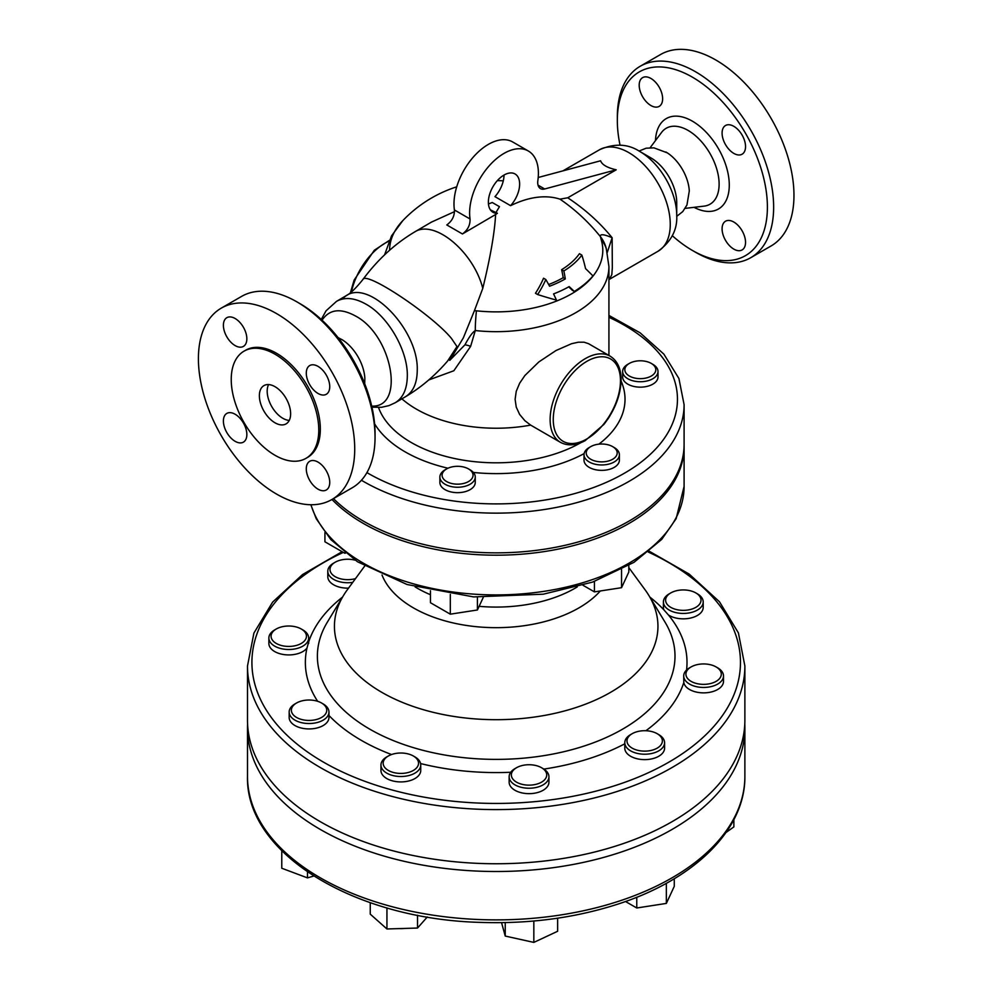 <?xml version="1.0" encoding="UTF-8"?>
<svg xmlns="http://www.w3.org/2000/svg" width="992" height="992" viewBox="0 0 992 992"><rect width="100%" height="100%" fill="white"/><g stroke="black" fill="none" stroke-linecap="round" stroke-linejoin="round"><path stroke-width="1.49" d="M563.853 270.965A123.628 97.501 95.1 0 1 565.291 278.913A98.233 56.718 180 0 1 549.58 286.217A129.58 74.809 -120 0 0 545.823 279.533A95.108 75.008 144.9 0 1 537.639 294.537A119.338 25.222 21.2 0 0 556.475 300.117A129.58 74.809 -120 0 0 553.548 293.917A103.726 59.88 0 0 0 569.185 286.576A125.042 26.424 38.8 0 1 574.281 291.425A107.781 62.223 0 0 0 592.956 275.937A112.443 23.758 -141.2 0 0 585.54 268.596A130.212 102.697 -84.9 0 0 581.845 255.08A93.05 53.717 180 0 1 563.853 270.965L561.633 269.675A89.9 51.906 0 0 0 579.44 253.692L581.845 255.08M574.281 291.425L572.372 290.321A122.71 25.928 -141.2 0 0 568.714 286.837M537.639 294.537L535.457 293.272A92.033 72.577 -35.1 0 0 543.542 278.219L545.823 279.533M565.291 278.913L563.196 277.698A121.284 95.654 -84.9 0 0 561.633 269.675M548.65 284.518A95.257 54.994 0 0 0 563.196 277.698M644.329 378.349A15.475 8.928 180 0 1 626.919 374.195A15.475 8.928 180 0 1 629.374 363.407A15.475 8.928 180 0 1 651.26 363.407A15.475 8.928 180 0 1 644.329 378.349M629.374 363.407L627.812 364.312A17.682 10.205 0 0 0 622.641 371.529A17.682 10.205 0 0 0 644.899 381.387A17.682 10.205 0 0 0 658.006 371.529A17.682 10.205 0 0 0 652.823 364.312L651.26 363.407M658.006 371.529L658.006 376.948A17.682 10.205 180 0 1 644.899 386.806A17.682 10.205 180 0 1 622.641 376.948L622.641 371.529M442.618 472.924A15.475 8.928 180 0 1 446.623 468.918A15.475 8.928 180 0 1 468.509 468.918A15.475 8.928 180 0 1 461.578 483.86A15.475 8.928 180 0 1 442.618 472.924M446.623 468.918L445.061 469.824A17.682 10.205 0 0 0 440.485 474.399A17.682 10.205 0 0 0 439.878 477.04A17.682 10.205 0 0 0 457.572 487.246A17.682 10.205 0 0 0 475.255 477.04A17.682 10.205 0 0 0 470.072 469.824L468.509 468.918M475.255 477.04L475.255 482.459A17.682 10.205 180 0 1 457.572 492.664A17.682 10.205 180 0 1 439.878 482.459L439.878 477.04M344.794 552.631L345.439 553.152M324.93 532.506L324.93 541.793L344.794 553.251M477.425 597.159L477.425 609.981L483.24 597.444M430.441 590.748L430.441 602.714L450.306 614.172L477.425 609.981M450.306 594.369L450.306 614.172M590.761 459.259A15.475 8.928 180 0 1 590.761 446.623A15.475 8.928 180 0 1 612.647 446.623A15.475 8.928 180 0 1 612.647 459.259A15.475 8.928 180 0 1 590.761 459.259M590.761 446.623L589.198 447.528A17.682 10.205 0 0 0 584.015 454.745A17.682 10.205 0 0 0 589.198 461.962A17.682 10.205 0 0 0 608.468 464.182A17.682 10.205 0 0 0 619.38 454.745A17.682 10.205 0 0 0 614.209 447.528L612.647 446.623M619.38 454.745L619.38 460.152A17.682 10.205 180 0 1 608.468 469.588A17.682 10.205 180 0 1 589.198 467.381A17.682 10.205 180 0 1 584.015 460.152L584.015 454.745M628.816 565.502L628.816 572.024L621.55 587.686L594.431 591.877L582.961 585.255M594.431 581.436L594.431 591.877M621.55 569.544L621.55 587.686M675.279 591.046A17.682 10.205 180 0 1 695.814 592.918A17.682 10.205 180 0 1 695.814 607.364A17.682 10.205 180 0 1 670.803 607.364A17.682 10.205 180 0 1 670.803 592.918A17.682 10.205 180 0 1 675.279 591.046M670.803 592.918L669.24 593.824A19.89 11.482 0 0 0 663.412 601.946A19.89 11.482 0 0 0 668.434 609.584A19.89 11.482 0 0 0 690.382 612.684A19.89 11.482 0 0 0 703.204 601.946A19.89 11.482 0 0 0 697.376 593.824L695.814 592.918M703.204 601.946L703.204 607.364A19.89 11.482 180 0 1 690.382 618.09A19.89 11.482 180 0 1 668.434 614.99L663.871 609.82A19.89 11.482 180 0 1 663.412 607.364L663.412 601.946M706.378 664.07A17.682 10.205 180 0 1 716.112 666.934A17.682 10.205 180 0 1 716.112 681.368A17.682 10.205 180 0 1 691.102 681.368A17.682 10.205 180 0 1 691.102 666.934A17.682 10.205 180 0 1 706.378 664.07M691.102 666.934L689.539 667.839A19.89 11.482 0 0 0 683.711 675.961A19.89 11.482 0 0 0 683.81 677.09A19.89 11.482 0 0 0 704.593 687.431A19.89 11.482 0 0 0 723.503 675.961A19.89 11.482 0 0 0 717.675 667.839L716.112 666.934M723.503 675.961L723.503 681.368A19.89 11.482 180 0 1 704.593 692.85A19.89 11.482 180 0 1 683.81 682.508L683.711 675.961M658.75 734.601L657.188 733.696A17.682 10.205 180 0 1 657.188 748.142A17.682 10.205 180 0 1 632.177 748.142A17.682 10.205 180 0 1 632.177 733.696A17.682 10.205 180 0 1 657.188 733.696L658.75 734.601A19.89 11.482 0 0 1 664.578 742.723L664.578 748.142A19.89 11.482 180 0 1 644.688 759.624A19.89 11.482 180 0 1 624.786 748.142L624.786 742.723A19.89 11.482 0 0 0 644.688 754.218A19.89 11.482 0 0 0 664.578 742.723M632.177 733.696L630.614 734.601A19.89 11.482 0 0 0 627.514 736.92A19.89 11.482 0 0 0 624.786 742.723M546.505 773.338A17.682 10.205 180 0 1 523.578 784.647A17.682 10.205 180 0 1 516.534 767.721A17.682 10.205 180 0 1 541.545 767.721A17.682 10.205 180 0 1 546.505 773.338M516.534 767.721L514.972 768.626A19.89 11.482 0 0 0 509.144 776.748A19.89 11.482 0 0 0 529.046 788.231A19.89 11.482 0 0 0 548.936 776.748A19.89 11.482 0 0 0 548.688 774.95A19.89 11.482 0 0 0 543.108 768.626L541.545 767.721M548.936 776.748L548.936 782.155A19.89 11.482 180 0 1 529.046 793.65A19.89 11.482 180 0 1 509.144 782.155L509.144 776.748M399.032 928.599A17.682 10.205 0 0 0 404.488 928.438M416.603 767.858A17.682 10.205 180 0 1 390.451 771.478A17.682 10.205 180 0 1 388.343 756.003A17.682 10.205 180 0 1 413.354 756.003A17.682 10.205 180 0 1 416.603 767.858M388.343 756.003L386.781 756.896A19.89 11.482 0 0 0 380.953 765.018A19.89 11.482 0 0 0 396.205 776.19A19.89 11.482 0 0 0 418.574 770.238A19.89 11.482 0 0 0 420.744 765.018A19.89 11.482 0 0 0 414.916 756.896L413.354 756.003M420.744 765.018L420.744 770.437A19.89 11.482 180 0 1 400.842 781.919A19.89 11.482 180 0 1 380.953 770.437L380.953 765.018M317.093 719.324A17.682 10.205 180 0 1 294.76 716.236A17.682 10.205 180 0 1 296.558 703.006A17.682 10.205 180 0 1 321.569 703.006A17.682 10.205 180 0 1 317.093 719.324M296.558 703.006L294.996 703.911A19.89 11.482 0 0 0 289.168 712.033A19.89 11.482 0 0 0 318.097 722.275A19.89 11.482 0 0 0 328.96 712.033A19.89 11.482 0 0 0 323.938 704.407A19.89 11.482 0 0 0 323.132 703.911L321.569 703.006M328.96 712.033L328.96 717.452A19.89 11.482 180 0 1 309.07 728.934A19.89 11.482 180 0 1 289.168 717.452L289.168 712.033M285.994 646.3A17.682 10.205 180 0 1 271.944 639.369A17.682 10.205 180 0 1 276.26 629.002A17.682 10.205 180 0 1 301.27 629.002A17.682 10.205 180 0 1 304.519 640.857A17.682 10.205 180 0 1 285.994 646.3M276.26 629.002L274.697 629.895A19.89 11.482 0 0 0 268.869 638.017A19.89 11.482 0 0 0 285.659 649.363A19.89 11.482 0 0 0 308.661 638.017A19.89 11.482 0 0 0 308.562 636.889A19.89 11.482 0 0 0 302.833 629.895L301.27 629.002M308.562 642.308L306.987 648.049A19.89 11.482 180 0 1 284.692 654.683A19.89 11.482 180 0 1 268.869 643.436L268.869 638.017M726.02 832.499L733.869 826.906L733.869 819.628M625.493 901.492L636.765 907.99L666.351 903.414L674.275 886.34L674.275 878.738M636.765 897.227L636.765 907.99M666.351 883.302L666.351 903.414M501.555 922.647L505.238 936.064L533.832 942.4L557.64 931.265L557.64 918.183M505.238 922.585L505.238 936.064M533.832 921.01L533.832 942.4M370.252 902.67L370.252 914.14L386.942 928.971L417.533 928.041L427.279 916.992M386.942 907.916L386.942 928.971M417.533 915.232L417.533 928.041M281.778 850.776L281.778 868.248L307.47 877.883L313.732 876.035M307.47 871.918L307.47 877.883M355.496 578.609A17.682 10.205 180 0 1 335.184 576.674A17.682 10.205 180 0 1 335.184 562.228A17.682 10.205 180 0 1 355.062 560.17M335.184 562.228L333.622 563.134A19.89 11.482 0 0 0 327.794 571.256A19.89 11.482 0 0 0 333.622 579.378A19.89 11.482 0 0 0 352.743 582.366M348.514 588.144A19.89 11.482 180 0 1 327.794 576.674L327.794 571.256M650.938 157.914L639.89 151.54A52.105 30.082 -120 0 1 676.73 215.351L676.73 202.591A36.481 21.055 60 0 0 650.938 157.914L639.89 151.54C628.01 143.741 614.569 143.146 599.54 149.73A58.578 33.827 60 0 1 628.829 152.632A58.578 33.827 60 0 1 667.108 204.253A58.578 33.827 60 0 1 658.118 251.199L609.448 279.298L611.804 274.685L612.324 267.79L612.138 237.733C599.813 222.555 585.02 209.238 567.746 197.78L559.972 199.156A128.514 74.202 120 0 0 510.595 205.679L494.958 196.652A22.109 12.76 120 0 0 503.998 175.063M538.21 177.494L600.569 160.778C602.094 164.784 607.302 167.784 616.206 169.806L567.746 197.78M464.938 344.844A13.268 8.035 -156.2 0 1 470.63 346.382L475.292 330.547C472.564 332.208 469.117 336.982 464.938 344.844L449.736 360.369L456.977 346.555L447.652 360.976C435.079 375.571 421.03 387.488 405.48 396.738L395.25 402.727C403.112 397.854 407.129 388.926 407.315 375.956C407.923 350.709 388.095 316.287 365.961 304.16C354.566 297.761 344.757 296.831 336.536 301.345L326.046 310.818L321.247 319.474M322.04 320.205C329.319 309.355 340.318 307.88 355.037 315.754C392.076 334.602 405.778 407.923 371.69 406.088M364.709 383.768L364.845 378.299A33.158 19.146 -120 0 0 342.823 340.157A33.158 19.146 -120 0 0 341.434 339.314M451.844 357.058L463.363 337.813L474.424 310.67L476.433 310.806A35.365 5.357 -83.8 0 0 475.292 330.547A112.741 65.088 0 0 0 608.927 266.588L608.927 355.458M608.927 266.588L606.323 248.843A35.365 28.458 163.3 0 0 606.323 248.843A35.365 28.458 163.3 0 0 601.239 239.853A106.603 61.541 180 0 1 476.433 310.806M606.335 248.905A35.365 32.711 168.9 0 0 600.396 236.617L601.239 239.853M607.278 252.414L612.138 237.733C603.83 234.174 599.912 233.802 600.396 236.617C588.479 221.898 575 209.411 559.972 199.156M428.693 379.986L453.84 370.76L470.63 346.382M389.583 250.257A106.603 61.541 180 0 1 402.764 220.683L391.542 235.86L384.574 254.87M692.366 250.418L695.491 252.228A110.534 63.81 -120 0 0 750.758 257.697A110.534 63.81 -120 0 0 767.696 169.136A110.534 63.81 -120 0 0 695.491 71.734A110.534 63.81 -120 0 0 640.224 66.253A110.534 63.81 -120 0 0 617.334 116.858L617.334 120.466A106.107 61.268 60 0 1 692.366 77.14A106.107 61.268 60 0 1 767.399 207.105A106.107 61.268 60 0 1 692.366 250.418A106.107 61.268 60 0 1 672.34 235.724M620.05 145.154A106.107 61.268 60 0 1 617.334 120.466M750.758 257.697L771.069 245.966A110.534 63.81 -120 0 0 788.02 157.393A110.534 63.81 -120 0 0 715.815 60.004A110.534 63.81 -120 0 0 660.548 54.523L640.224 66.253M733.807 126.319A16.579 9.573 60 0 1 744.645 140.926A16.579 9.573 60 0 1 742.103 154.206A16.579 9.573 60 0 1 733.807 153.388A16.579 9.573 60 0 1 722.982 138.781A16.579 9.573 60 0 1 725.524 125.5A16.579 9.573 60 0 1 733.807 126.319M745.538 242.346A16.579 9.573 60 0 1 742.103 249.934A16.579 9.573 60 0 1 729.331 245.495A16.579 9.573 60 0 1 722.089 228.805A16.579 9.573 60 0 1 725.524 221.216A16.579 9.573 60 0 1 738.296 225.655A16.579 9.573 60 0 1 745.538 242.346M639.195 85.225A16.579 9.573 60 0 1 642.618 77.636A16.579 9.573 60 0 1 655.402 82.076A16.579 9.573 60 0 1 662.631 98.766A16.579 9.573 60 0 1 659.209 106.355A16.579 9.573 60 0 1 646.424 101.903A16.579 9.573 60 0 1 639.195 85.225M744.88 666.016L744.88 720.167A248.694 143.58 180 0 1 591.356 852.822A248.694 143.58 180 0 1 320.329 821.698A248.694 143.58 180 0 1 247.492 720.167L247.492 666.016A248.694 143.58 0 0 0 320.329 767.548A248.694 143.58 0 0 0 591.356 798.672A248.694 143.58 0 0 0 744.88 666.016L738.408 632.896L719.46 601.747L689.217 574.108L649.276 551.254M364.634 566.134L347.212 589.93A161.758 93.397 0 0 0 343.48 595.51A161.758 93.397 0 0 0 381.808 692.342A161.758 93.397 0 0 0 582.205 705.399A161.758 93.397 0 0 0 648.904 595.51A161.758 93.397 0 0 0 645.172 589.93L628.816 567.61M247.578 724.048A248.694 143.58 0 0 0 247.492 727.93A248.694 143.58 0 0 0 496.186 871.509A248.694 143.58 0 0 0 744.88 727.93A248.694 143.58 0 0 0 744.794 724.048M331.998 499.472A187.897 108.488 0 0 0 543.393 551.713A187.897 108.488 0 0 0 684.096 446.71A187.897 108.488 0 0 0 684.083 445.532M361.435 480.264A187.897 108.488 0 0 0 363.32 481.368A187.897 108.488 0 0 0 568.094 504.878A187.897 108.488 0 0 0 684.096 404.662L684.096 444.366A187.897 108.488 180 0 1 568.094 544.596A187.897 108.488 180 0 1 363.32 521.073A187.897 108.488 180 0 1 333.473 498.616M490.395 209.845L497.414 213.28A128.514 74.202 120 0 0 495.603 214.508C494.686 232.45 490.408 257.077 482.782 288.362L474.424 310.67M495.603 214.508L462.433 233.963C467.74 230.057 470.27 225.072 470.047 218.984A48.633 28.074 -60 0 1 488.374 166.768A48.633 28.074 -60 0 1 528.314 150.995A48.633 28.074 -60 0 1 537.862 180.544A13.268 7.663 120 0 0 540.454 188.604A13.268 7.663 120 0 0 544.67 188.976L616.206 169.806M528.314 150.995L512.69 141.968A48.633 28.074 120 0 0 472.738 157.74A48.633 28.074 120 0 0 454.41 209.957C454.646 216.033 452.104 221.03 446.797 224.948L462.433 233.963M482.782 288.362C473.382 251.348 433.988 218.897 414.445 232.078L431.396 222.134L454.51 211.643M495.95 212.561L499.447 206.658L492.243 202.504L488.461 203.968M530.658 425.109L524.867 420.695L519.634 414.433L516.249 407.129L515.108 399.33L516.249 391.307L519.634 383.234L524.867 375.534L538.854 361.931L555.942 350.56L571.566 343.703L578.324 342.203L584.04 342.19L588.529 343.678L610.154 356.165A49.736 28.718 120 0 0 560.74 384.338A49.736 28.718 120 0 0 559.798 441.936A49.736 28.718 120 0 0 560.418 442.32L530.658 425.109A112.741 65.088 180 0 1 401.896 398.834M497.414 213.28A22.109 12.76 -60 0 1 492.95 212.263A22.109 12.76 -60 0 1 492.95 186.732A22.109 12.76 -60 0 1 515.059 173.972A22.109 12.76 -60 0 1 510.595 205.679M470.047 218.984L454.41 209.957M318.767 430.007A61.901 35.737 60 0 1 305.958 458.354A61.901 35.737 60 0 1 244.057 422.617A61.901 35.737 60 0 1 244.057 351.143A61.901 35.737 60 0 1 291.747 367.722A61.901 35.737 60 0 1 318.767 430.007M290.631 413.763A22.109 12.76 60 0 1 286.056 423.894A22.109 12.76 60 0 1 263.946 411.122A22.109 12.76 60 0 1 263.946 385.603A22.109 12.76 60 0 1 280.984 391.518A22.109 12.76 60 0 1 290.631 413.763M305.958 458.354L307.52 457.448A61.901 35.737 -120 0 0 320.329 429.114A61.901 35.737 -120 0 0 293.322 366.817A61.901 35.737 -120 0 0 245.619 350.238L244.057 351.143M276.57 313.596A110.534 63.81 -120 0 0 221.303 308.115A110.534 63.81 -120 0 0 221.303 435.748A110.534 63.81 -120 0 0 331.836 499.559A110.534 63.81 -120 0 0 348.775 410.998A110.534 63.81 -120 0 0 276.57 313.596M246.847 338.818A16.579 9.573 60 0 1 243.412 346.406A16.579 9.573 60 0 1 226.833 336.834A16.579 9.573 60 0 1 226.833 317.688A16.579 9.573 60 0 1 239.605 322.127A16.579 9.573 60 0 1 246.847 338.818M235.116 414.234A16.579 9.573 60 0 1 245.954 428.842A16.579 9.573 60 0 1 243.412 442.134A16.579 9.573 60 0 1 226.833 432.562A16.579 9.573 60 0 1 226.833 413.416A16.579 9.573 60 0 1 235.116 414.234M306.292 468.869A16.579 9.573 60 0 1 309.727 461.28A16.579 9.573 60 0 1 326.306 470.853A16.579 9.573 60 0 1 326.306 489.986A16.579 9.573 60 0 1 313.534 485.547A16.579 9.573 60 0 1 306.292 468.869M318.01 393.452A16.579 9.573 60 0 1 307.185 378.832A16.579 9.573 60 0 1 309.727 365.552A16.579 9.573 60 0 1 326.306 375.125A16.579 9.573 60 0 1 326.306 394.27A16.579 9.573 60 0 1 318.01 393.452M221.303 308.115L241.626 296.385A110.534 63.81 60 0 1 296.893 301.866L296.893 301.866A110.534 63.81 60 0 1 375.05 437.236A110.534 63.81 60 0 1 352.148 487.828L331.836 499.559M375.05 437.236L375.05 433.628A106.107 61.268 -120 0 0 300.018 303.664L296.893 301.866L300.018 303.664M268.572 384.574A22.109 12.76 -120 0 0 271.771 406.608A22.109 12.76 -120 0 0 289.255 420.397M665.892 151.999A33.158 19.146 60 0 1 667.269 152.842A33.158 19.146 60 0 1 689.291 190.985L686.948 205.022L682.744 211.606L676.718 216.343M648.904 595.51L665 622.108A178.808 103.23 180 0 1 591.269 743.578A178.808 103.23 180 0 1 369.756 729.145A178.808 103.23 180 0 1 327.385 622.108L343.48 595.51M663.871 609.82A190.824 110.174 0 0 0 649.847 597.085M686.551 670.046A190.824 110.174 0 0 0 668.434 614.99M645.879 730.732A190.824 110.174 0 0 0 683.81 682.508M543.864 769.085A190.824 110.174 0 0 0 624.786 743.802M420.583 763.555A190.824 110.174 0 0 0 510.731 772.26M328.96 715.48A190.824 110.174 0 0 0 391.542 754.54M306.987 648.049A190.824 110.174 0 0 0 317.651 701.307M342.525 597.085A190.824 110.174 0 0 0 308.661 642.01M648.297 552.06A244.268 141.025 180 0 1 678.416 756.326A244.268 141.025 180 0 1 323.466 762.129A244.268 141.025 180 0 1 343.319 552.408M405.468 396.738C413.23 391.877 417.161 383.011 417.248 370.128C418.587 330.237 369.818 279.149 346.183 295.69L341.781 299.2M655.489 140.566A52.204 30.144 60 0 1 692.366 121.16A52.204 30.144 60 0 1 729.269 184.128A52.204 30.144 60 0 1 694.028 207.328M382.007 575A117.068 67.592 0 0 0 413.404 607.873A117.068 67.592 0 0 0 600.321 590.959M415.127 586.917A111.588 64.418 0 0 0 417.285 588.206A111.588 64.418 0 0 0 430.441 594.704M479.124 606.323A111.588 64.418 0 0 0 577.257 586.917M744.88 727.93L744.88 776.302A248.694 143.58 180 0 1 496.186 919.882A248.694 143.58 180 0 1 247.492 776.302L247.492 727.93M684.096 446.71L684.096 486.415A187.897 108.488 180 0 1 512.108 594.518A187.897 108.488 180 0 1 310.98 504.742M609.919 415.822A120.168 69.378 180 0 1 607.476 419.604M580.915 442.63A120.168 69.378 180 0 1 461.615 459.879A120.168 69.378 180 0 1 378.535 407.526M374.592 423.807A128.836 74.375 0 0 0 447.987 468.224M473.358 472.44A128.836 74.375 0 0 0 584.127 453.604M598.883 444.156A128.836 74.375 0 0 0 621.091 381.015M456.977 346.555L451.385 338.322C431.842 314.625 366.06 270.853 362.936 279.471C355.868 288.275 350.275 293.682 346.171 295.69L336.536 301.345M544.67 188.976L538.036 185.144M608.927 317.291A181.276 104.656 180 0 1 631.47 468.906A181.276 104.656 180 0 1 368.007 473.246A181.276 104.656 180 0 1 366.916 472.614M351.428 291.908A49.736 28.718 -60 0 1 388.876 241.205M620.459 380.742A47.529 27.441 -60 0 1 570.053 443.449A47.529 27.441 -60 0 1 570.053 376.241A47.529 27.441 -60 0 1 620.459 380.742M685.174 208.382L704.134 206.125A43.834 25.308 -120 0 0 717.985 173.873A43.834 25.308 -120 0 0 688.126 130.448A43.834 25.308 -120 0 0 661.577 132.42L650.144 147.709M308.661 638.017L308.661 643.436M676.73 215.351C677.536 229.561 671.324 241.515 658.118 251.199M599.54 149.73L562.923 170.872M395.25 402.727L389.038 405.592L381.511 407.303L371.95 407.191M744.88 776.302C745.476 830.279 693.172 880.549 615.561 904.853C573.19 918.22 527.98 924.06 479.93 922.374C354.243 919.063 245.309 853.318 247.492 776.302M684.096 486.415L676.147 518.68L661.714 539.4L634.024 562.315L592.509 582.118L543.269 594.196L473.606 596.911L407.055 584.511L357.517 561.782L330.844 539.598L316.262 518.754L310.806 504.742M342.104 551.701L302.56 574.542L272.639 602.082L253.902 633.082L247.492 666.016M684.096 404.662L678.912 378.498L663.871 354.132L640.1 332.816L608.927 315.431M350.424 292.727L354.119 280.104L374.306 250.269L389.211 240.473M560.418 442.32C567.61 446.14 575.856 445.582 585.181 440.634L603.954 424.353C614.953 410.056 620.67 395.213 621.104 379.837C621.042 368.602 617.384 360.716 610.154 356.165M342.823 340.157L338.024 337.553M503.304 180.829A128.985 128.985 0 0 0 497.339 180.643M456.729 186.818A128.985 128.985 0 0 0 402.764 220.683M414.445 232.078C394.791 243.846 377.617 259.644 362.936 279.471M639.022 151.044L646.139 148.205L653.939 147.858L667.269 152.842"/></g></svg>
